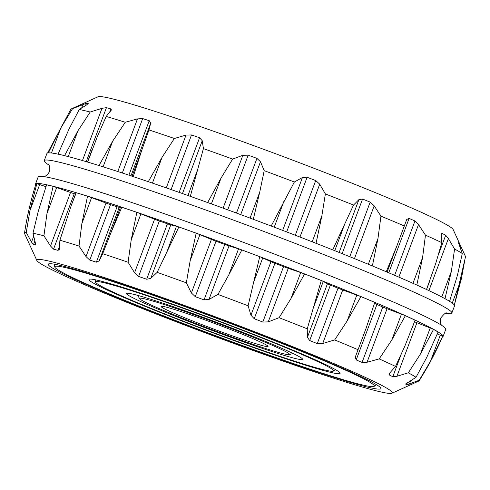 <?xml version="1.0" encoding="UTF-8"?>
<svg xmlns="http://www.w3.org/2000/svg" width="490" height="490" viewBox="0 0 490 490"><rect width="100%" height="100%" fill="white"/><g stroke="black" fill="none" stroke-linecap="round" stroke-linejoin="round"><path stroke-width="0.73" d="M250.176 341.928A57.091 2.787 -159.5 0 0 268.018 346.265A57.091 2.787 -159.5 0 0 215.533 323.81A57.091 2.787 -159.5 0 0 161.192 306.324A57.091 2.787 -159.5 0 0 191.069 320.344A57.091 2.787 -159.5 0 0 250.176 341.928M460.282 248.026L460.863 246.476L463.987 253.214L453.158 229.541A189.789 9.273 -159.5 0 0 278.688 154.889A189.789 9.273 -159.5 0 0 98.043 96.763L71.215 108.952A210.675 10.29 -159.5 0 0 70.848 109.239L47.585 153.009M264.508 348.163A80.072 3.914 20.5 0 1 185.373 319.388A80.072 3.914 20.5 0 1 139.613 298.661A80.072 3.914 20.5 0 1 215.925 322.763A80.072 3.914 20.5 0 1 289.333 354.638A80.072 3.914 20.5 0 1 264.508 348.163M130.983 175.861L150.687 123.168L149.242 120.699L142.676 118.58L137.482 118.899L125.287 122.273A210.675 10.29 -159.5 0 0 106.183 116.449L111.42 109.968L110.875 108.89L106.44 107.659L101.981 108.327L90.197 112.014A210.675 10.29 -159.5 0 0 79.251 109.503L86.748 104.823L88.231 103.476L86.363 103.255L72.52 108.719A210.675 10.29 -159.5 0 0 71.215 108.952M150.687 123.168L148.966 129.924A210.675 10.29 -159.5 0 1 174.367 138.486L186.029 135.081L191.517 134.946L199.571 137.757L202.229 140.722L203.417 148.605A210.675 10.29 -159.5 0 1 232.628 159.072L242.869 155.281L248.179 155.165L256.938 158.386L260.478 161.749L264.202 170.667A210.675 10.29 -159.5 0 1 294.361 182.004L302.434 177.527L307.12 177.251L315.725 180.565L319.731 184.185L325.372 193.948A210.675 10.29 -159.5 0 1 353.523 205.053L358.901 199.638L362.569 199.044L370.177 202.131L374.188 205.831L380.944 216.164A210.675 10.29 -159.5 0 1 404.336 225.951L406.737 219.434L409.101 218.411L414.963 220.966L418.521 224.573L425.467 235.151A210.675 10.29 -159.5 0 1 441.809 242.654L441.349 233.785L442.158 233.461L445.704 235.231L448.387 238.581L454.591 249.036A210.675 10.29 -159.5 0 1 462.284 253.532L458.45 242.715M460.863 246.476L459.387 243.524L458.45 242.856M463.987 253.214L465.469 256.478A210.675 10.29 -159.5 0 1 465.5 256.797L454.34 305.092L461.402 278.651L465.469 256.478M48.4 152.874L60.815 128.019L72.52 108.719M58.071 154.154L69.053 128.974L79.251 109.503M64.558 155.655L77.83 130.995L90.197 112.014M87.667 162.086L97.4 136.422L106.183 116.449M98.998 165.54L112.718 141.089L125.287 122.273M133.237 176.614L141.702 150.454L148.966 129.924M148.299 181.692L162.068 157.321L174.367 138.486M190.31 196.331L203.417 148.605M207.631 202.535L221.045 178.097L232.628 159.072M253.299 219.306L259.694 192.294L264.202 170.667M271.178 226.031L294.361 182.004M316.038 243.297L321.838 215.998L325.372 193.948M332.728 249.882L353.523 205.053M372.382 265.954L377.968 238.507L380.944 216.164M386.255 271.754L396.667 246.495L404.336 225.951M416.825 285.051L422.588 257.611L425.467 235.151M426.514 289.498L435.69 263.626L441.809 242.654M445.012 298.704L451.339 271.442L454.591 249.036M449.581 301.344L457.507 275.043L462.284 253.532M273.2 351.949A93.994 4.594 20.5 0 1 175.408 316.215A93.994 4.594 20.5 0 1 126.775 293.308A93.994 4.594 20.5 0 1 216.164 322.126A93.994 4.594 20.5 0 1 302.532 359.017A93.994 4.594 20.5 0 1 273.2 351.949M44.241 160.659L46.917 153.493A217.585 10.627 20.5 0 1 179.824 192.619A217.585 10.627 20.5 0 1 402.792 278.835A217.585 10.627 20.5 0 1 454.53 305.889L451.847 313.055A217.585 10.627 -159.5 0 0 400.11 286.001A217.585 10.627 -159.5 0 0 177.147 199.785A217.585 10.627 -159.5 0 0 44.241 160.659A217.585 10.627 -159.5 0 0 48.706 164.903M293.829 360.928A127.069 6.205 20.5 0 1 166.447 314.549A127.069 6.205 20.5 0 1 95.519 282.105A127.069 6.205 20.5 0 1 216.733 320.607A127.069 6.205 20.5 0 1 333.47 371.071A127.069 6.205 20.5 0 1 293.829 360.928M445.698 313.331A217.585 10.627 -159.5 0 0 451.847 313.055M298.171 362.814A134.033 6.548 20.5 0 1 160.585 312.614A134.033 6.548 20.5 0 1 89.131 279.331A134.033 6.548 20.5 0 1 216.85 320.288A134.033 6.548 20.5 0 1 340.115 373.172A134.033 6.548 20.5 0 1 298.171 362.814M443.083 336.507L445.759 329.341A217.585 10.627 -159.5 0 0 394.021 302.287A217.585 10.627 -159.5 0 0 171.059 216.072A217.585 10.627 -159.5 0 0 38.153 176.945L35.47 184.111A217.585 10.627 20.5 0 1 168.376 223.238A217.585 10.627 20.5 0 1 391.345 309.453A217.585 10.627 20.5 0 1 443.083 336.507A217.585 10.627 20.5 0 1 442.415 336.991M320.981 372.743A170.587 8.33 20.5 0 1 149.971 310.476A170.587 8.33 20.5 0 1 54.758 266.928A170.587 8.33 20.5 0 1 217.474 318.616A170.587 8.33 20.5 0 1 374.195 386.359A170.587 8.33 20.5 0 1 320.981 372.743M35.66 184.908A217.585 10.627 20.5 0 1 35.47 184.111M419.195 380.24L430.557 361.148L442.678 336.385C435.996 351.796 428.156 366.581 419.152 380.761A210.675 10.29 -159.5 0 0 419.195 380.24L406.486 385.011L407.362 382.678M442.709 336.305A10.443 0.508 -159.5 0 0 440.259 335.209L437.325 333.972M408.317 372.804L420.494 353.939L433.546 329.384L438.103 332.042L426.661 357.547L416.01 377.3A210.675 10.29 -159.5 0 0 408.317 372.804L396.906 376.271L392.802 376.718L401.175 354.325M433.546 329.384A10.443 0.508 -159.5 0 0 430.196 328L416.923 322.732A6.964 0.343 -159.5 0 1 414.522 321.74M365.987 328.557L355.256 357.137L356.199 359.905L362.061 362.453L367.041 362.263L379.193 358.913A210.675 10.29 -159.5 0 1 395.534 366.422L404.85 346.13L415.091 320.221A10.443 0.508 -159.5 0 0 415.055 320.148L405.365 315.701A10.443 0.508 -159.5 0 0 401.445 314.17L387.057 308.725A6.964 0.343 -159.5 0 1 382.788 307.016L376.926 304.468A6.964 0.343 -159.5 0 1 375.297 303.647M375.573 302.906A10.443 0.508 -159.5 0 0 374.795 302.391L360.928 296.591A10.443 0.508 -159.5 0 0 356.818 295.06L342.724 289.982A6.964 0.343 -159.5 0 1 338.002 288.181L330.395 285.1A6.964 0.343 -159.5 0 1 327.436 283.79L323.259 281.462A10.443 0.508 -159.5 0 0 321.275 280.519L304.584 273.935A10.443 0.508 -159.5 0 0 300.689 272.556L288.267 268.336A6.964 0.343 -159.5 0 1 283.551 266.621L274.945 263.308A6.964 0.343 -159.5 0 1 270.97 261.678L262.726 257.942A10.443 0.508 -159.5 0 0 259.725 256.668L241.852 249.943A10.443 0.508 -159.5 0 0 238.55 248.853L229.014 245.9A6.964 0.343 -159.5 0 1 224.763 244.436L216.004 241.221A6.964 0.343 -159.5 0 1 211.404 239.432L199.896 234.655A10.443 0.508 -159.5 0 0 196.172 233.167L178.862 226.968A10.443 0.508 -159.5 0 0 176.48 226.264L170.765 224.873A6.964 0.343 -159.5 0 1 167.402 223.808L159.342 221.002A6.964 0.343 -159.5 0 1 154.571 219.232L140.924 213.879A10.443 0.508 -159.5 0 0 136.845 212.329L121.783 207.252A10.443 0.508 -159.5 0 0 120.552 207.013L119.223 207.319A6.964 0.343 -159.5 0 1 117.073 206.756L110.501 204.63A6.964 0.343 -159.5 0 1 106.024 203.05L91.575 197.648A10.443 0.508 -159.5 0 0 87.538 196.184L76.213 192.735A10.443 0.508 -159.5 0 0 76.017 192.76L71.35 205.237L76.213 192.735M75.527 194.058L74.266 193.709A6.964 0.343 -159.5 0 1 70.517 192.478L56.687 187.548A10.443 0.508 -159.5 0 0 53.085 186.316L46.599 184.828L38.208 211.478L32.977 233.264L35.274 242.513L35.329 244.963L35.586 244.271M45.944 186.672L39.666 184.577A10.443 0.508 -159.5 0 0 36.86 183.695L35.856 184.283C30.79 200.294 27.005 216.598 24.5 233.203A210.675 10.29 -159.5 0 0 24.531 233.522L36.842 260.46A189.789 9.273 -159.5 0 0 144.385 309.355A189.789 9.273 -159.5 0 0 332.961 377.955A189.789 9.273 -159.5 0 0 391.957 393.237A189.789 9.273 -159.5 0 0 217.805 317.74A189.789 9.273 -159.5 0 0 36.842 260.46M325.323 374.63A177.545 8.673 20.5 0 1 143.068 308.124A177.545 8.673 20.5 0 1 48.406 264.043A177.545 8.673 20.5 0 1 217.597 318.298A177.545 8.673 20.5 0 1 380.883 388.349A177.545 8.673 20.5 0 1 325.323 374.63M24.5 233.203A210.675 10.29 -159.5 0 1 26.246 232.481L29.97 210.516L36.86 183.695M26.246 232.481L31.519 242.078L33.7 236.241M35.537 244.792L33.461 244.743L31.519 242.078M32.977 233.264A210.675 10.29 -159.5 0 1 43.922 235.782L46.985 213.493L53.085 186.316M43.922 235.782L50.501 246.011L70.517 192.478M87.538 196.184L81.873 223.587L79.019 246.041A210.675 10.29 -159.5 0 0 59.909 240.216L59.21 249.606L57.979 250.378L53.539 249.147L50.501 246.011M59.909 240.216L71.35 205.237M79.019 246.041L86.007 256.589L106.024 203.05M136.845 212.329L131.222 239.818L128.092 262.254A210.675 10.29 -159.5 0 0 102.692 253.691L99.207 260.852L96.346 262.187L89.774 260.068L86.007 256.589M102.692 253.691L110.856 232.958L121.783 207.252M128.092 262.254L134.554 272.765L154.571 219.232M196.172 233.167L190.2 260.594L186.353 282.834A210.675 10.29 -159.5 0 0 157.143 272.373L150.749 278.412L146.675 279.245L138.615 276.44L134.554 272.765M157.143 272.373L178.862 226.968M186.353 282.834L191.388 292.971L211.404 239.432M259.725 256.668L248.087 305.772A210.675 10.29 -159.5 0 0 217.928 294.435L208.997 299.433L204.036 299.874L195.277 296.658L191.388 292.971M217.928 294.435L228.848 274.792L241.852 249.943M248.087 305.772L250.96 315.211L270.97 261.678M321.275 280.519L307.248 328.815A210.675 10.29 -159.5 0 0 279.098 317.71L268.25 321.869L262.824 322.053L254.218 318.745L250.96 315.211M279.098 317.71L290.993 298.496L304.584 273.935M307.248 328.815L307.42 337.322L327.436 283.79M358.061 349.713A210.675 10.29 -159.5 0 0 334.67 339.931L322.708 343.521L317.275 343.619L309.668 340.538L307.42 337.322M334.67 339.931L347.122 321.005L360.928 296.591M365.932 328.704L374.795 302.391M379.193 358.913L391.743 340.109L405.365 315.701M412.231 327.871L415.055 320.148M395.534 366.422L388.962 373.901L389.256 374.948L392.802 376.718M416.01 377.3L405.598 384.074M405.714 383.897L406.486 385.011M391.957 393.237L418.785 381.049A210.675 10.29 -159.5 0 0 419.152 380.761M51.475 153.003L60.815 128.019M81.652 107.984L83 104.388M85.481 105.607L86.363 103.255M68.257 156.598L77.83 130.995M82.455 160.549L101.981 108.327M86.252 161.663L106.44 107.659M109.576 112.363L110.875 108.89M103.096 166.827L112.718 141.089M117.808 171.531L137.482 118.899M122.329 173.007L142.676 118.58M128.882 175.163L149.242 120.699M132.067 176.222L141.702 150.454M152.427 183.101L162.068 157.321M166.288 187.884L186.029 135.081M171.096 189.557L191.517 134.946M179.15 192.38L199.571 137.757M182.476 193.556L202.229 140.722M187.982 195.504L197.623 169.705M211.398 203.895L221.045 178.097M223.103 208.152L242.869 155.281M227.734 209.849L248.179 155.165M236.492 213.07L256.938 158.386M240.706 214.626L260.478 161.749M250.047 218.093L259.694 192.294M274.229 227.189L283.875 201.384M282.669 230.398L302.434 177.527M286.675 231.929L307.12 177.251M295.286 235.237L315.725 180.565M299.966 237.044L319.731 184.185M312.191 241.797L321.838 215.998M334.762 250.69L344.409 224.904M339.154 252.442L358.901 199.638M342.155 253.642L362.569 199.044M349.768 256.705L370.177 202.131M354.454 258.604L374.188 205.831M368.333 264.275L377.968 238.507M396.667 246.495L387.094 272.109L396.612 246.635M388.76 272.814L409.101 218.411M394.64 275.319L414.963 220.966M398.866 277.138L418.521 224.573M412.978 283.324L422.588 257.611M441.312 235.721L442.158 233.461M438.238 255.192L445.704 235.231M428.922 290.631L448.387 238.581M441.79 296.983L451.339 271.442M458.989 244.577L459.387 243.524M452.252 303.132L461.402 278.651M29.97 210.516L39.666 184.577M33.461 244.743L34.876 240.958M46.985 213.493L56.687 187.548M53.539 249.147L74.266 193.709M57.979 250.378L59.547 246.182M81.873 223.587L91.575 197.648M89.774 260.068L110.501 204.63M96.346 262.187L117.073 206.756M99.207 260.852L119.223 207.319M110.856 232.958L120.552 207.013M131.222 239.818L140.924 213.879M138.615 276.44L159.342 221.002M146.675 279.245L167.402 223.808M150.749 278.412L170.765 224.873M166.778 252.209L176.48 226.264M190.2 260.594L199.896 234.655M195.277 296.658L216.004 241.221M204.036 299.874L224.763 244.436M208.997 299.433L229.014 245.9M228.848 274.792L238.55 248.853M253.03 283.882L262.726 257.942M254.218 318.745L274.945 263.308M262.824 322.053L283.551 266.621M268.25 321.869L288.267 268.336M290.993 298.496L300.689 272.556M313.563 307.401L323.259 281.462M309.668 340.538L330.395 285.1M317.275 343.619L338.002 288.181M322.708 343.521L342.724 289.982M347.122 321.005L356.818 295.06M356.199 359.905L376.926 304.468M362.061 362.453L382.788 307.016M367.041 362.263L387.057 308.725M391.743 340.109L401.445 314.17M389.256 374.948L390.31 372.137M396.906 376.271L416.923 322.732M420.494 353.939L430.196 328M409.383 384.16L410.712 380.614M430.557 361.148L440.259 335.209M289.333 354.638L292.996 353.443M139.613 298.661L137.635 295.36M92.126 149.671L87.502 162.037M429.393 281.952L426.57 289.523M333.47 371.071L335.325 369.54M95.519 282.105L95.121 279.735M44.302 176.669L47.181 175.04L49.349 171.849C49.974 167.494 49.557 164.922 48.1 164.125L48.106 164.132M446.66 313.141C446.231 312.099 444.228 313.772 440.651 318.151L440.192 321.948L441.294 325.097M374.195 386.359L376.338 384.595M54.758 266.928L54.298 264.19"/></g></svg>

